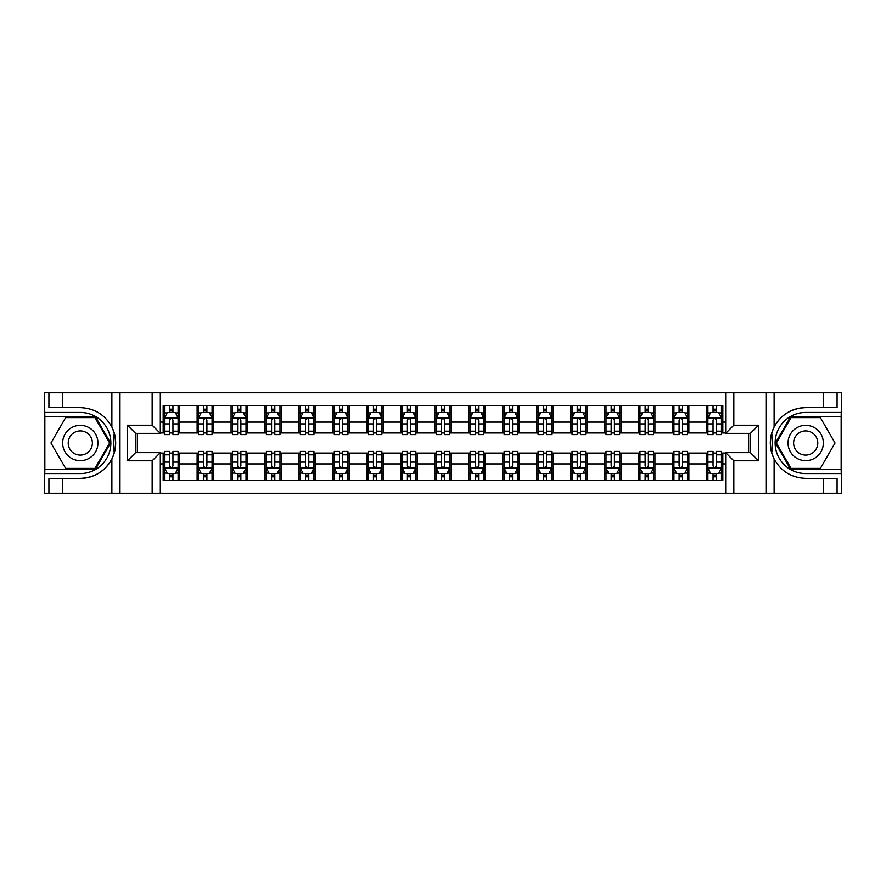 <?xml version="1.0" encoding="UTF-8"?>
<svg xmlns="http://www.w3.org/2000/svg" width="886" height="886" viewBox="0 0 886 886"><rect width="100%" height="100%" fill="white"/><g stroke="black" fill="none" stroke-linecap="round" stroke-linejoin="round"><path stroke-width="1.33" d="M841.157 469.215L841.7 493.258L841.7 392.742L841.157 416.785L790.567 416.785L775.427 443L790.567 469.215L841.157 469.215L841.157 416.785M160.311 493.258L725.689 493.258L725.689 452.646L750.409 452.646L750.409 433.354L725.689 433.354L725.689 392.742L160.311 392.742L160.311 433.354L135.591 433.354L135.591 452.646L160.311 452.646L160.311 493.258L62.507 493.258L62.507 478.385L80.294 478.385A35.385 35.385 0 0 0 114.682 451.373L113.508 451.162L114.737 451.162A35.385 35.385 0 0 0 115.39 447.607M44.843 416.785L44.3 392.742L44.3 493.258L44.843 469.215L95.433 469.215L110.573 443L95.433 416.785L44.843 416.785L44.843 469.215M160.311 453.056L163.168 453.056L163.168 480.356L722.832 480.356L722.832 453.056L725.689 453.056M163.168 463.921L160.311 463.921M160.311 422.079L163.168 422.079L163.168 432.944L160.311 432.944M725.689 432.944L722.832 432.944L722.832 405.644L163.168 405.644L163.168 422.079M722.832 422.079L725.689 422.079M725.689 463.921L722.832 463.921M137.352 433.354L137.352 452.646M706.541 405.644L706.541 432.944L707.892 432.944M713.053 432.944L716.32 432.944M721.481 432.944L722.832 432.944M706.541 432.944L687.514 432.944M672.574 405.644L672.574 432.944L673.936 432.944M679.097 432.944L682.353 432.944M672.574 432.944L653.558 432.944M638.618 405.644L638.618 432.944L639.969 432.944M645.13 432.944L648.397 432.944M638.618 432.944L619.591 432.944M604.651 405.644L604.651 432.944L606.013 432.944M611.174 432.944L614.43 432.944M604.651 432.944L585.635 432.944M570.695 405.644L570.695 432.944L572.046 432.944M577.218 432.944L580.474 432.944M570.695 432.944L551.679 432.944M536.728 405.644L536.728 432.944L538.09 432.944M543.251 432.944L546.518 432.944M536.728 432.944L517.712 432.944M502.772 405.644L502.772 432.944L504.134 432.944M509.295 432.944L512.551 432.944M502.772 432.944L483.756 432.944M468.805 405.644L468.805 432.944L470.167 432.944M475.328 432.944L478.595 432.944M468.805 432.944L449.789 432.944M434.849 405.644L434.849 432.944L436.211 432.944M441.372 432.944L444.628 432.944M434.849 432.944L415.833 432.944M400.893 405.644L400.893 432.944L402.244 432.944M407.405 432.944L410.672 432.944M400.893 432.944L381.866 432.944M366.926 405.644L366.926 432.944L368.288 432.944M373.449 432.944L376.705 432.944M366.926 432.944L347.91 432.944M332.97 405.644L332.97 432.944L334.321 432.944M339.482 432.944L342.749 432.944M332.97 432.944L313.954 432.944M299.003 405.644L299.003 432.944L300.365 432.944M305.526 432.944L308.782 432.944M299.003 432.944L279.987 432.944M265.047 405.644L265.047 432.944L266.409 432.944M271.57 432.944L274.826 432.944M265.047 432.944L246.031 432.944M231.08 405.644L231.08 432.944L232.442 432.944M237.603 432.944L240.87 432.944M231.08 432.944L212.064 432.944M197.124 405.644L197.124 432.944L198.486 432.944M203.647 432.944L206.903 432.944M197.124 432.944L178.108 432.944M163.168 432.944L164.519 432.944M169.68 432.944L172.947 432.944M748.648 452.646L748.648 433.354M163.168 453.056L164.519 453.056M169.68 453.056L172.947 453.056M178.108 453.056L179.459 453.056L179.459 480.356M198.486 453.056L179.459 453.056M203.647 453.056L206.903 453.056M212.064 453.056L213.426 453.056L213.426 480.356M232.442 453.056L213.426 453.056M237.603 453.056L240.87 453.056M246.031 453.056L247.382 453.056L247.382 480.356M266.409 453.056L247.382 453.056M271.57 453.056L274.826 453.056M279.987 453.056L281.349 453.056L281.349 480.356M300.365 453.056L281.349 453.056M305.526 453.056L308.782 453.056M313.954 453.056L315.305 453.056L315.305 480.356M334.321 453.056L315.305 453.056M339.482 453.056L342.749 453.056M347.91 453.056L349.272 453.056L349.272 480.356M368.288 453.056L349.272 453.056M373.449 453.056L376.705 453.056M381.866 453.056L383.228 453.056L383.228 480.356M402.244 453.056L383.228 453.056M407.405 453.056L410.672 453.056M415.833 453.056L417.195 453.056L417.195 480.356M436.211 453.056L417.195 453.056M441.372 453.056L444.628 453.056M449.789 453.056L451.151 453.056L451.151 480.356M470.167 453.056L451.151 453.056M475.328 453.056L478.595 453.056M483.756 453.056L485.107 453.056L485.107 480.356M504.134 453.056L485.107 453.056M509.295 453.056L512.551 453.056M517.712 453.056L519.074 453.056L519.074 480.356M538.09 453.056L519.074 453.056M543.251 453.056L546.518 453.056M551.679 453.056L553.03 453.056L553.03 480.356M572.046 453.056L553.03 453.056M577.218 453.056L580.474 453.056M585.635 453.056L586.997 453.056L586.997 480.356M606.013 453.056L586.997 453.056M611.174 453.056L614.43 453.056M619.591 453.056L620.953 453.056L620.953 480.356M639.969 453.056L620.953 453.056M645.13 453.056L648.397 453.056M653.558 453.056L654.92 453.056L654.92 480.356M673.936 453.056L654.92 453.056M679.097 453.056L682.353 453.056M687.514 453.056L688.876 453.056L688.876 480.356M707.892 453.056L688.876 453.056M713.053 453.056L716.32 453.056M721.481 453.056L722.832 453.056M179.459 405.644L179.459 432.944M163.168 412.433L164.519 412.433M169.68 412.433L172.947 412.433M178.108 412.433L179.459 412.433M163.168 473.567L164.519 473.567M169.68 473.567L172.947 473.567M178.108 473.567L179.459 473.567M197.124 453.056L197.124 480.356M213.426 405.644L213.426 432.944M197.124 412.433L198.486 412.433M203.647 412.433L206.903 412.433M212.064 412.433L213.426 412.433M197.124 473.567L198.486 473.567M203.647 473.567L206.903 473.567M212.064 473.567L213.426 473.567M231.08 453.056L231.08 480.356M231.08 473.567L232.442 473.567M237.603 473.567L240.87 473.567M246.031 473.567L247.382 473.567M247.382 405.644L247.382 432.944M231.08 412.433L232.442 412.433M237.603 412.433L240.87 412.433M246.031 412.433L247.382 412.433M265.047 453.056L265.047 480.356M265.047 473.567L266.409 473.567M271.57 473.567L274.826 473.567M279.987 473.567L281.349 473.567M281.349 405.644L281.349 432.944M265.047 412.433L266.409 412.433M271.57 412.433L274.826 412.433M279.987 412.433L281.349 412.433M299.003 453.056L299.003 480.356M299.003 473.567L300.365 473.567M305.526 473.567L308.782 473.567M313.954 473.567L315.305 473.567M315.305 405.644L315.305 432.944M299.003 412.433L300.365 412.433M305.526 412.433L308.782 412.433M313.954 412.433L315.305 412.433M332.97 453.056L332.97 480.356M332.97 473.567L334.321 473.567M339.482 473.567L342.749 473.567M347.91 473.567L349.272 473.567M349.272 405.644L349.272 432.944M332.97 412.433L334.321 412.433M339.482 412.433L342.749 412.433M347.91 412.433L349.272 412.433M366.926 453.056L366.926 480.356M366.926 473.567L368.288 473.567M373.449 473.567L376.705 473.567M381.866 473.567L383.228 473.567M383.228 405.644L383.228 432.944M366.926 412.433L368.288 412.433M373.449 412.433L376.705 412.433M381.866 412.433L383.228 412.433M400.893 453.056L400.893 480.356M400.893 473.567L402.244 473.567M407.405 473.567L410.672 473.567M415.833 473.567L417.195 473.567M417.195 405.644L417.195 432.944M400.893 412.433L402.244 412.433M407.405 412.433L410.672 412.433M415.833 412.433L417.195 412.433M434.849 453.056L434.849 480.356M434.849 473.567L436.211 473.567M441.372 473.567L444.628 473.567M449.789 473.567L451.151 473.567M451.151 405.644L451.151 432.944M434.849 412.433L436.211 412.433M441.372 412.433L444.628 412.433M449.789 412.433L451.151 412.433M468.805 453.056L468.805 480.356M468.805 473.567L470.167 473.567M475.328 473.567L478.595 473.567M483.756 473.567L485.107 473.567M485.107 405.644L485.107 432.944M468.805 412.433L470.167 412.433M475.328 412.433L478.595 412.433M483.756 412.433L485.107 412.433M502.772 453.056L502.772 480.356M502.772 473.567L504.134 473.567M509.295 473.567L512.551 473.567M517.712 473.567L519.074 473.567M519.074 405.644L519.074 432.944M502.772 412.433L504.134 412.433M509.295 412.433L512.551 412.433M517.712 412.433L519.074 412.433M536.728 453.056L536.728 480.356M536.728 473.567L538.09 473.567M543.251 473.567L546.518 473.567M551.679 473.567L553.03 473.567M553.03 405.644L553.03 432.944M536.728 412.433L538.09 412.433M543.251 412.433L546.518 412.433M551.679 412.433L553.03 412.433M570.695 453.056L570.695 480.356M570.695 473.567L572.046 473.567M577.218 473.567L580.474 473.567M585.635 473.567L586.997 473.567M586.997 405.644L586.997 432.944M570.695 412.433L572.046 412.433M577.218 412.433L580.474 412.433M585.635 412.433L586.997 412.433M604.651 453.056L604.651 480.356M604.651 473.567L606.013 473.567M611.174 473.567L614.43 473.567M619.591 473.567L620.953 473.567M620.953 405.644L620.953 432.944M604.651 412.433L606.013 412.433M611.174 412.433L614.43 412.433M619.591 412.433L620.953 412.433M638.618 453.056L638.618 480.356M638.618 473.567L639.969 473.567M645.13 473.567L648.397 473.567M653.558 473.567L654.92 473.567M654.92 405.644L654.92 432.944M638.618 412.433L639.969 412.433M645.13 412.433L648.397 412.433M653.558 412.433L654.92 412.433M672.574 453.056L672.574 480.356M672.574 473.567L673.936 473.567M679.097 473.567L682.353 473.567M687.514 473.567L688.876 473.567M688.876 405.644L688.876 432.944M672.574 412.433L673.936 412.433M679.097 412.433L682.353 412.433M687.514 412.433L688.876 412.433M706.541 453.056L706.541 480.356M706.541 473.567L707.892 473.567M713.053 473.567L716.32 473.567M721.481 473.567L722.832 473.567M706.541 412.433L707.892 412.433M713.053 412.433L716.32 412.433M721.481 412.433L722.832 412.433M172.947 409.177L169.68 409.177M178.108 431.172L172.947 431.172L172.947 434.583L178.108 434.583L178.108 418.004L175.384 412.566L167.244 412.566L164.519 418.004L164.519 434.583L169.68 434.583L169.68 431.172L164.519 431.172M164.519 418.004L164.519 405.644M178.108 418.004L178.108 405.644M169.68 412.566L169.68 405.644M172.947 405.644L172.947 412.566M172.947 431.172L172.947 420.042C171.862 417.948 170.776 417.948 169.68 420.042L169.68 431.172M169.68 476.823L172.947 476.823M164.519 454.828L169.68 454.828L169.68 451.417L164.519 451.417L164.519 467.996L167.244 473.434L175.384 473.434L178.108 467.996L178.108 451.417L172.947 451.417L172.947 454.828L178.108 454.828M178.108 467.996L178.108 480.356M164.519 467.996L164.519 480.356M172.947 473.434L172.947 480.356M169.68 480.356L169.68 473.434M169.68 454.828L169.68 465.958C170.765 468.052 171.851 468.052 172.947 465.958L172.947 454.828M115.39 438.404A35.385 35.385 0 0 0 114.737 434.86L113.519 434.86L113.508 451.162M113.519 434.86L114.682 434.649A35.385 35.385 0 0 0 111.88 427.041C104.98 414.67 94.448 408.202 80.294 407.615L62.507 407.615L62.507 392.742L44.843 392.742M80.294 478.385C94.448 477.798 104.98 471.33 111.88 458.959C116.686 448.327 116.686 437.684 111.88 427.041L111.88 392.742L62.507 392.742M152.159 493.258L152.159 460.798L127.44 460.798L127.44 425.202L152.159 425.202L152.159 392.742L119.975 392.742L119.975 493.258M44.843 473.567L80.294 473.567A30.567 30.567 0 0 0 110.861 443A30.567 30.567 0 0 0 80.294 412.433L44.843 412.433M62.507 493.258L44.843 493.258M111.88 392.742L119.975 392.742M152.159 392.742L160.311 392.742M62.507 478.385L48.918 478.385L48.918 493.258M62.507 407.615L48.918 407.615L48.918 392.742M152.159 460.798L160.311 452.646M127.44 460.798L135.591 452.646M127.44 425.202L135.591 433.354M152.159 425.202L160.311 433.354M115.557 446.046L115.689 443.122M115.689 442.889L115.667 441.76M115.313 437.894L115.125 436.743M725.689 392.742L823.493 392.742L823.493 407.615L805.706 407.615C791.552 408.202 781.02 414.67 774.12 427.041C769.314 437.673 769.314 448.316 774.12 458.959A35.385 35.385 0 0 1 771.318 451.351L772.481 451.351L772.492 434.838L771.263 434.838A35.385 35.385 0 0 0 770.61 438.393M770.61 447.596A35.385 35.385 0 0 0 771.263 451.14L772.481 451.14M805.706 407.615A35.385 35.385 0 0 0 771.318 434.627L772.492 434.838M823.493 493.258L774.12 493.258L774.12 458.959C781.02 471.33 791.552 477.798 805.706 478.385L823.493 478.385L823.493 493.258L841.157 493.258M733.841 392.742L733.841 425.202L758.56 425.202L758.56 460.798L733.841 460.798L733.841 493.258L766.025 493.258L766.025 392.742M841.157 412.433L805.706 412.433A30.567 30.567 0 0 0 775.139 443A30.567 30.567 0 0 0 805.706 473.567L841.157 473.567M823.493 392.742L841.157 392.742M774.12 493.258L766.025 493.258M733.841 493.258L725.689 493.258M823.493 407.615L837.082 407.615L837.082 392.742M823.493 478.385L837.082 478.385L837.082 493.258M733.841 425.202L725.689 433.354M758.56 425.202L750.409 433.354M758.56 460.798L750.409 452.646M733.841 460.798L725.689 452.646M770.443 439.954L770.311 442.878M770.311 443.111L770.333 444.24M770.687 448.106L770.875 449.257M206.903 409.177L203.647 409.177M212.064 431.172L206.903 431.172L206.903 434.583L212.064 434.583L212.064 418.004L209.351 412.566L201.2 412.566L198.486 418.004L198.486 434.583L203.647 434.583L203.647 431.172L198.486 431.172M198.486 418.004L198.486 405.644M212.064 418.004L212.064 405.644M203.647 412.566L203.647 405.644M206.903 405.644L206.903 412.566M206.903 431.172L206.903 420.042C205.818 417.948 204.732 417.948 203.647 420.042L203.647 431.172M240.87 409.177L237.603 409.177M246.031 431.172L240.87 431.172L240.87 434.583L246.031 434.583L246.031 418.004L243.307 412.566L235.155 412.566L232.442 418.004L232.442 434.583L237.603 434.583L237.603 431.172L232.442 431.172M232.442 418.004L232.442 405.644M246.031 418.004L246.031 405.644M237.603 412.566L237.603 405.644M240.87 405.644L240.87 412.566M240.87 431.172L240.87 420.042C239.785 417.948 238.688 417.948 237.603 420.042L237.603 431.172M274.826 409.177L271.57 409.177M279.987 431.172L274.826 431.172L274.826 434.583L279.987 434.583L279.987 418.004L277.274 412.566L269.123 412.566L266.409 418.004L266.409 434.583L271.57 434.583L271.57 431.172L266.409 431.172M266.409 418.004L266.409 405.644M279.987 418.004L279.987 405.644M271.57 412.566L271.57 405.644M274.826 405.644L274.826 412.566M274.826 431.172L274.826 420.042C273.741 417.948 272.655 417.948 271.57 420.042L271.57 431.172M203.647 476.823L206.903 476.823M198.486 454.828L203.647 454.828L203.647 451.417L198.486 451.417L198.486 467.996L201.2 473.434L209.351 473.434L212.064 467.996L212.064 451.417L206.903 451.417L206.903 454.828L212.064 454.828M212.064 467.996L212.064 480.356M198.486 467.996L198.486 480.356M206.903 473.434L206.903 480.356M203.647 480.356L203.647 473.434M203.647 454.828L203.647 465.958C204.732 468.052 205.818 468.052 206.903 465.958L206.903 454.828M237.603 476.823L240.87 476.823M232.442 454.828L237.603 454.828L237.603 451.417L232.442 451.417L232.442 467.996L235.155 473.434L243.307 473.434L246.031 467.996L246.031 451.417L240.87 451.417L240.87 454.828L246.031 454.828M246.031 467.996L246.031 480.356M232.442 467.996L232.442 480.356M240.87 473.434L240.87 480.356M237.603 480.356L237.603 473.434M237.603 454.828L237.603 465.958C238.688 468.052 239.774 468.052 240.87 465.958L240.87 454.828M271.57 476.823L274.826 476.823M266.409 454.828L271.57 454.828L271.57 451.417L266.409 451.417L266.409 467.996L269.123 473.434L277.274 473.434L279.987 467.996L279.987 451.417L274.826 451.417L274.826 454.828L279.987 454.828M279.987 467.996L279.987 480.356M266.409 467.996L266.409 480.356M274.826 473.434L274.826 480.356M271.57 480.356L271.57 473.434M271.57 454.828L271.57 465.958C272.655 468.052 273.741 468.052 274.826 465.958L274.826 454.828M308.782 409.177L305.526 409.177M313.954 431.172L308.782 431.172L308.782 434.583L313.954 434.583L313.954 418.004L311.23 412.566L303.078 412.566L300.365 418.004L300.365 434.583L305.526 434.583L305.526 431.172L300.365 431.172M300.365 418.004L300.365 405.644M313.954 418.004L313.954 405.644M305.526 412.566L305.526 405.644M308.782 405.644L308.782 412.566M308.782 431.172L308.782 420.042C307.697 417.948 306.611 417.948 305.526 420.042L305.526 431.172M305.526 476.823L308.782 476.823M300.365 454.828L305.526 454.828L305.526 451.417L300.365 451.417L300.365 467.996L303.078 473.434L311.23 473.434L313.954 467.996L313.954 451.417L308.782 451.417L308.782 454.828L313.954 454.828M313.954 467.996L313.954 480.356M300.365 467.996L300.365 480.356M308.782 473.434L308.782 480.356M305.526 480.356L305.526 473.434M305.526 454.828L305.526 465.958C306.611 468.052 307.697 468.052 308.782 465.958L308.782 454.828M71.467 427.705A17.665 17.665 0 0 0 65.01 451.827A17.665 17.665 0 0 0 89.132 458.295A17.665 17.665 0 0 0 95.588 434.173A17.665 17.665 0 0 0 71.467 427.705M74.258 432.534A12.094 12.094 0 0 0 69.828 449.047A12.094 12.094 0 0 0 86.341 453.466A12.094 12.094 0 0 0 90.771 436.953A12.094 12.094 0 0 0 74.258 432.534M109.631 443L94.968 468.406L65.63 468.406L50.967 443L65.63 417.594L94.968 417.594L109.631 443M796.868 458.295A17.665 17.665 0 0 0 820.99 451.827A17.665 17.665 0 0 0 814.533 427.705A17.665 17.665 0 0 0 790.412 434.173A17.665 17.665 0 0 0 796.868 458.295M799.659 453.466A12.094 12.094 0 0 0 816.172 449.047A12.094 12.094 0 0 0 811.742 432.534A12.094 12.094 0 0 0 795.229 436.953A12.094 12.094 0 0 0 799.659 453.466M791.032 417.594L820.37 417.594L835.033 443L820.37 468.406L791.032 468.406L776.369 443L791.032 417.594M342.749 409.177L339.482 409.177M347.91 431.172L342.749 431.172L342.749 434.583L347.91 434.583L347.91 418.004L345.197 412.566L337.045 412.566L334.321 418.004L334.321 434.583L339.482 434.583L339.482 431.172L334.321 431.172M334.321 418.004L334.321 405.644M347.91 418.004L347.91 405.644M339.482 412.566L339.482 405.644M342.749 405.644L342.749 412.566M342.749 431.172L342.749 420.042C341.664 417.948 340.578 417.948 339.482 420.042L339.482 431.172M339.482 476.823L342.749 476.823M334.321 454.828L339.482 454.828L339.482 451.417L334.321 451.417L334.321 467.996L337.045 473.434L345.197 473.434L347.91 467.996L347.91 451.417L342.749 451.417L342.749 454.828L347.91 454.828M347.91 467.996L347.91 480.356M334.321 467.996L334.321 480.356M342.749 473.434L342.749 480.356M339.482 480.356L339.482 473.434M339.482 454.828L339.482 465.958C340.567 468.052 341.664 468.052 342.749 465.958L342.749 454.828M376.705 409.177L373.449 409.177M381.866 431.172L376.705 431.172L376.705 434.583L381.866 434.583L381.866 418.004L379.153 412.566L371.001 412.566L368.288 418.004L368.288 434.583L373.449 434.583L373.449 431.172L368.288 431.172M368.288 418.004L368.288 405.644M381.866 418.004L381.866 405.644M373.449 412.566L373.449 405.644M376.705 405.644L376.705 412.566M376.705 431.172L376.705 420.042C375.62 417.948 374.534 417.948 373.449 420.042L373.449 431.172M373.449 476.823L376.705 476.823M368.288 454.828L373.449 454.828L373.449 451.417L368.288 451.417L368.288 467.996L371.001 473.434L379.153 473.434L381.866 467.996L381.866 451.417L376.705 451.417L376.705 454.828L381.866 454.828M381.866 467.996L381.866 480.356M368.288 467.996L368.288 480.356M376.705 473.434L376.705 480.356M373.449 480.356L373.449 473.434M373.449 454.828L373.449 465.958C374.534 468.052 375.62 468.052 376.705 465.958L376.705 454.828M410.672 409.177L407.405 409.177M415.833 431.172L410.672 431.172L410.672 434.583L415.833 434.583L415.833 418.004L413.12 412.566L404.968 412.566L402.244 418.004L402.244 434.583L407.405 434.583L407.405 431.172L402.244 431.172M402.244 418.004L402.244 405.644M415.833 418.004L415.833 405.644M407.405 412.566L407.405 405.644M410.672 405.644L410.672 412.566M410.672 431.172L410.672 420.042C409.587 417.948 408.501 417.948 407.405 420.042L407.405 431.172M407.405 476.823L410.672 476.823M402.244 454.828L407.405 454.828L407.405 451.417L402.244 451.417L402.244 467.996L404.968 473.434L413.12 473.434L415.833 467.996L415.833 451.417L410.672 451.417L410.672 454.828L415.833 454.828M415.833 467.996L415.833 480.356M402.244 467.996L402.244 480.356M410.672 473.434L410.672 480.356M407.405 480.356L407.405 473.434M407.405 454.828L407.405 465.958C408.49 468.052 409.576 468.052 410.672 465.958L410.672 454.828M444.628 409.177L441.372 409.177M449.789 431.172L444.628 431.172L444.628 434.583L449.789 434.583L449.789 418.004L447.076 412.566L438.924 412.566L436.211 418.004L436.211 434.583L441.372 434.583L441.372 431.172L436.211 431.172M436.211 418.004L436.211 405.644M449.789 418.004L449.789 405.644M441.372 412.566L441.372 405.644M444.628 405.644L444.628 412.566M444.628 431.172L444.628 420.042C443.543 417.948 442.457 417.948 441.372 420.042L441.372 431.172M441.372 476.823L444.628 476.823M436.211 454.828L441.372 454.828L441.372 451.417L436.211 451.417L436.211 467.996L438.924 473.434L447.076 473.434L449.789 467.996L449.789 451.417L444.628 451.417L444.628 454.828L449.789 454.828M449.789 467.996L449.789 480.356M436.211 467.996L436.211 480.356M444.628 473.434L444.628 480.356M441.372 480.356L441.372 473.434M441.372 454.828L441.372 465.958C442.457 468.052 443.543 468.052 444.628 465.958L444.628 454.828M478.595 409.177L475.328 409.177M483.756 431.172L478.595 431.172L478.595 434.583L483.756 434.583L483.756 418.004L481.032 412.566L472.88 412.566L470.167 418.004L470.167 434.583L475.328 434.583L475.328 431.172L470.167 431.172M470.167 418.004L470.167 405.644M483.756 418.004L483.756 405.644M475.328 412.566L475.328 405.644M478.595 405.644L478.595 412.566M478.595 431.172L478.595 420.042C477.51 417.948 476.424 417.948 475.328 420.042L475.328 431.172M475.328 476.823L478.595 476.823M470.167 454.828L475.328 454.828L475.328 451.417L470.167 451.417L470.167 467.996L472.88 473.434L481.032 473.434L483.756 467.996L483.756 451.417L478.595 451.417L478.595 454.828L483.756 454.828M483.756 467.996L483.756 480.356M470.167 467.996L470.167 480.356M478.595 473.434L478.595 480.356M475.328 480.356L475.328 473.434M475.328 454.828L475.328 465.958C476.413 468.052 477.499 468.052 478.595 465.958L478.595 454.828M512.551 409.177L509.295 409.177M517.712 431.172L512.551 431.172L512.551 434.583L517.712 434.583L517.712 418.004L514.999 412.566L506.847 412.566L504.134 418.004L504.134 434.583L509.295 434.583L509.295 431.172L504.134 431.172M504.134 418.004L504.134 405.644M517.712 418.004L517.712 405.644M509.295 412.566L509.295 405.644M512.551 405.644L512.551 412.566M512.551 431.172L512.551 420.042C511.466 417.948 510.38 417.948 509.295 420.042L509.295 431.172M509.295 476.823L512.551 476.823M504.134 454.828L509.295 454.828L509.295 451.417L504.134 451.417L504.134 467.996L506.847 473.434L514.999 473.434L517.712 467.996L517.712 451.417L512.551 451.417L512.551 454.828L517.712 454.828M517.712 467.996L517.712 480.356M504.134 467.996L504.134 480.356M512.551 473.434L512.551 480.356M509.295 480.356L509.295 473.434M509.295 454.828L509.295 465.958C510.38 468.052 511.466 468.052 512.551 465.958L512.551 454.828M546.518 409.177L543.251 409.177M551.679 431.172L546.518 431.172L546.518 434.583L551.679 434.583L551.679 418.004L548.955 412.566L540.803 412.566L538.09 418.004L538.09 434.583L543.251 434.583L543.251 431.172L538.09 431.172M538.09 418.004L538.09 405.644M551.679 418.004L551.679 405.644M543.251 412.566L543.251 405.644M546.518 405.644L546.518 412.566M546.518 431.172L546.518 420.042C545.433 417.948 544.336 417.948 543.251 420.042L543.251 431.172M543.251 476.823L546.518 476.823M538.09 454.828L543.251 454.828L543.251 451.417L538.09 451.417L538.09 467.996L540.803 473.434L548.955 473.434L551.679 467.996L551.679 451.417L546.518 451.417L546.518 454.828L551.679 454.828M551.679 467.996L551.679 480.356M538.09 467.996L538.09 480.356M546.518 473.434L546.518 480.356M543.251 480.356L543.251 473.434M543.251 454.828L543.251 465.958C544.336 468.052 545.422 468.052 546.518 465.958L546.518 454.828M580.474 409.177L577.218 409.177M585.635 431.172L580.474 431.172L580.474 434.583L585.635 434.583L585.635 418.004L582.922 412.566L574.77 412.566L572.046 418.004L572.046 434.583L577.218 434.583L577.218 431.172L572.046 431.172M572.046 418.004L572.046 405.644M585.635 418.004L585.635 405.644M577.218 412.566L577.218 405.644M580.474 405.644L580.474 412.566M580.474 431.172L580.474 420.042C579.389 417.948 578.303 417.948 577.218 420.042L577.218 431.172M577.218 476.823L580.474 476.823M572.046 454.828L577.218 454.828L577.218 451.417L572.046 451.417L572.046 467.996L574.77 473.434L582.922 473.434L585.635 467.996L585.635 451.417L580.474 451.417L580.474 454.828L585.635 454.828M585.635 467.996L585.635 480.356M572.046 467.996L572.046 480.356M580.474 473.434L580.474 480.356M577.218 480.356L577.218 473.434M577.218 454.828L577.218 465.958C578.303 468.052 579.389 468.052 580.474 465.958L580.474 454.828M614.43 409.177L611.174 409.177M619.591 431.172L614.43 431.172L614.43 434.583L619.591 434.583L619.591 418.004L616.877 412.566L608.726 412.566L606.013 418.004L606.013 434.583L611.174 434.583L611.174 431.172L606.013 431.172M606.013 418.004L606.013 405.644M619.591 418.004L619.591 405.644M611.174 412.566L611.174 405.644M614.43 405.644L614.43 412.566M614.43 431.172L614.43 420.042C613.345 417.948 612.259 417.948 611.174 420.042L611.174 431.172M611.174 476.823L614.43 476.823M606.013 454.828L611.174 454.828L611.174 451.417L606.013 451.417L606.013 467.996L608.726 473.434L616.877 473.434L619.591 467.996L619.591 451.417L614.43 451.417L614.43 454.828L619.591 454.828M619.591 467.996L619.591 480.356M606.013 467.996L606.013 480.356M614.43 473.434L614.43 480.356M611.174 480.356L611.174 473.434M611.174 454.828L611.174 465.958C612.259 468.052 613.345 468.052 614.43 465.958L614.43 454.828M648.397 409.177L645.13 409.177M653.558 431.172L648.397 431.172L648.397 434.583L653.558 434.583L653.558 418.004L650.845 412.566L642.693 412.566L639.969 418.004L639.969 434.583L645.13 434.583L645.13 431.172L639.969 431.172M639.969 418.004L639.969 405.644M653.558 418.004L653.558 405.644M645.13 412.566L645.13 405.644M648.397 405.644L648.397 412.566M648.397 431.172L648.397 420.042C647.312 417.948 646.226 417.948 645.13 420.042L645.13 431.172M645.13 476.823L648.397 476.823M639.969 454.828L645.13 454.828L645.13 451.417L639.969 451.417L639.969 467.996L642.693 473.434L650.845 473.434L653.558 467.996L653.558 451.417L648.397 451.417L648.397 454.828L653.558 454.828M653.558 467.996L653.558 480.356M639.969 467.996L639.969 480.356M648.397 473.434L648.397 480.356M645.13 480.356L645.13 473.434M645.13 454.828L645.13 465.958C646.215 468.052 647.312 468.052 648.397 465.958L648.397 454.828M682.353 409.177L679.097 409.177M687.514 431.172L682.353 431.172L682.353 434.583L687.514 434.583L687.514 418.004L684.8 412.566L676.649 412.566L673.936 418.004L673.936 434.583L679.097 434.583L679.097 431.172L673.936 431.172M673.936 418.004L673.936 405.644M687.514 418.004L687.514 405.644M679.097 412.566L679.097 405.644M682.353 405.644L682.353 412.566M682.353 431.172L682.353 420.042C681.268 417.948 680.182 417.948 679.097 420.042L679.097 431.172M679.097 476.823L682.353 476.823M673.936 454.828L679.097 454.828L679.097 451.417L673.936 451.417L673.936 467.996L676.649 473.434L684.8 473.434L687.514 467.996L687.514 451.417L682.353 451.417L682.353 454.828L687.514 454.828M687.514 467.996L687.514 480.356M673.936 467.996L673.936 480.356M682.353 473.434L682.353 480.356M679.097 480.356L679.097 473.434M679.097 454.828L679.097 465.958C680.182 468.052 681.268 468.052 682.353 465.958L682.353 454.828M716.32 409.177L713.053 409.177M721.481 431.172L716.32 431.172L716.32 434.583L721.481 434.583L721.481 418.004L718.756 412.566L710.616 412.566L707.892 418.004L707.892 434.583L713.053 434.583L713.053 431.172L707.892 431.172M707.892 418.004L707.892 405.644M721.481 418.004L721.481 405.644M713.053 412.566L713.053 405.644M716.32 405.644L716.32 412.566M716.32 431.172L716.32 420.042C715.235 417.948 714.149 417.948 713.053 420.042L713.053 431.172M713.053 476.823L716.32 476.823M707.892 454.828L713.053 454.828L713.053 451.417L707.892 451.417L707.892 467.996L710.616 473.434L718.756 473.434L721.481 467.996L721.481 451.417L716.32 451.417L716.32 454.828L721.481 454.828M721.481 467.996L721.481 480.356M707.892 467.996L707.892 480.356M716.32 473.434L716.32 480.356M713.053 480.356L713.053 473.434M713.053 454.828L713.053 465.958C714.138 468.052 715.223 468.052 716.32 465.958L716.32 454.828M197.124 463.921L179.459 463.921M197.124 422.079L179.459 422.079M231.08 422.079L213.426 422.079M231.08 463.921L213.426 463.921M265.047 422.079L247.382 422.079M265.047 463.921L247.382 463.921M299.003 422.079L281.349 422.079M299.003 463.921L281.349 463.921M332.97 422.079L315.305 422.079M332.97 463.921L315.305 463.921M366.926 422.079L349.272 422.079M366.926 463.921L349.272 463.921M400.893 422.079L383.228 422.079M400.893 463.921L383.228 463.921M434.849 422.079L417.195 422.079M434.849 463.921L417.195 463.921M468.805 422.079L451.151 422.079M468.805 463.921L451.151 463.921M502.772 422.079L485.107 422.079M502.772 463.921L485.107 463.921M536.728 422.079L519.074 422.079M536.728 463.921L519.074 463.921M570.695 422.079L553.03 422.079M570.695 463.921L553.03 463.921M604.651 422.079L586.997 422.079M604.651 463.921L586.997 463.921M638.618 422.079L620.953 422.079M638.618 463.921L620.953 463.921M672.574 422.079L654.92 422.079M672.574 463.921L654.92 463.921M706.541 422.079L688.876 422.079M706.541 463.921L688.876 463.921M178.042 417.871L164.586 417.871M164.519 412.898L167.077 412.898M175.55 412.898L178.108 412.898M169.68 423.885L164.519 423.885M178.108 423.885L172.947 423.885M172.947 410.905L169.68 410.905M164.586 468.129L178.042 468.129M178.108 473.102L175.55 473.102M167.077 473.102L164.519 473.102M172.947 462.115L178.108 462.115M164.519 462.115L169.68 462.115M169.68 475.095L172.947 475.095M111.88 493.258L111.88 458.959M774.12 392.742L774.12 427.041M211.998 417.871L198.553 417.871M198.486 412.898L201.033 412.898M209.517 412.898L212.064 412.898M203.647 423.885L198.486 423.885M212.064 423.885L206.903 423.885M206.903 410.905L203.647 410.905M245.965 417.871L232.509 417.871M232.442 412.898L235 412.898M243.473 412.898L246.031 412.898M237.603 423.885L232.442 423.885M246.031 423.885L240.87 423.885M240.87 410.905L237.603 410.905M279.921 417.871L266.476 417.871M266.409 412.898L268.956 412.898M277.429 412.898L279.987 412.898M271.57 423.885L266.409 423.885M279.987 423.885L274.826 423.885M274.826 410.905L271.57 410.905M198.553 468.129L211.998 468.129M212.064 473.102L209.517 473.102M201.033 473.102L198.486 473.102M206.903 462.115L212.064 462.115M198.486 462.115L203.647 462.115M203.647 475.095L206.903 475.095M232.509 468.129L245.965 468.129M246.031 473.102L243.473 473.102M235 473.102L232.442 473.102M240.87 462.115L246.031 462.115M232.442 462.115L237.603 462.115M237.603 475.095L240.87 475.095M266.476 468.129L279.921 468.129M279.987 473.102L277.429 473.102M268.956 473.102L266.409 473.102M274.826 462.115L279.987 462.115M266.409 462.115L271.57 462.115M271.57 475.095L274.826 475.095M313.877 417.871L300.432 417.871M300.365 412.898L302.923 412.898M311.396 412.898L313.954 412.898M305.526 423.885L300.365 423.885M313.954 423.885L308.782 423.885M308.782 410.905L305.526 410.905M300.432 468.129L313.877 468.129M313.954 473.102L311.396 473.102M302.923 473.102L300.365 473.102M308.782 462.115L313.954 462.115M300.365 462.115L305.526 462.115M305.526 475.095L308.782 475.095M347.844 417.871L334.399 417.871M334.321 412.898L336.879 412.898M345.352 412.898L347.91 412.898M339.482 423.885L334.321 423.885M347.91 423.885L342.749 423.885M342.749 410.905L339.482 410.905M334.399 468.129L347.844 468.129M347.91 473.102L345.352 473.102M336.879 473.102L334.321 473.102M342.749 462.115L347.91 462.115M334.321 462.115L339.482 462.115M339.482 475.095L342.749 475.095M381.8 417.871L368.354 417.871M368.288 412.898L370.835 412.898M379.319 412.898L381.866 412.898M373.449 423.885L368.288 423.885M381.866 423.885L376.705 423.885M376.705 410.905L373.449 410.905M368.354 468.129L381.8 468.129M381.866 473.102L379.319 473.102M370.835 473.102L368.288 473.102M376.705 462.115L381.866 462.115M368.288 462.115L373.449 462.115M373.449 475.095L376.705 475.095M415.767 417.871L402.31 417.871M402.244 412.898L404.802 412.898M413.275 412.898L415.833 412.898M407.405 423.885L402.244 423.885M415.833 423.885L410.672 423.885M410.672 410.905L407.405 410.905M402.31 468.129L415.767 468.129M415.833 473.102L413.275 473.102M404.802 473.102L402.244 473.102M410.672 462.115L415.833 462.115M402.244 462.115L407.405 462.115M407.405 475.095L410.672 475.095M449.723 417.871L436.277 417.871M436.211 412.898L438.758 412.898M447.242 412.898L449.789 412.898M441.372 423.885L436.211 423.885M449.789 423.885L444.628 423.885M444.628 410.905L441.372 410.905M436.277 468.129L449.723 468.129M449.789 473.102L447.242 473.102M438.758 473.102L436.211 473.102M444.628 462.115L449.789 462.115M436.211 462.115L441.372 462.115M441.372 475.095L444.628 475.095M483.69 417.871L470.233 417.871M470.167 412.898L472.725 412.898M481.198 412.898L483.756 412.898M475.328 423.885L470.167 423.885M483.756 423.885L478.595 423.885M478.595 410.905L475.328 410.905M470.233 468.129L483.69 468.129M483.756 473.102L481.198 473.102M472.725 473.102L470.167 473.102M478.595 462.115L483.756 462.115M470.167 462.115L475.328 462.115M475.328 475.095L478.595 475.095M517.645 417.871L504.2 417.871M504.134 412.898L506.681 412.898M515.165 412.898L517.712 412.898M509.295 423.885L504.134 423.885M517.712 423.885L512.551 423.885M512.551 410.905L509.295 410.905M504.2 468.129L517.645 468.129M517.712 473.102L515.165 473.102M506.681 473.102L504.134 473.102M512.551 462.115L517.712 462.115M504.134 462.115L509.295 462.115M509.295 475.095L512.551 475.095M551.601 417.871L538.156 417.871M538.09 412.898L540.648 412.898M549.121 412.898L551.679 412.898M543.251 423.885L538.09 423.885M551.679 423.885L546.518 423.885M546.518 410.905L543.251 410.905M538.156 468.129L551.601 468.129M551.679 473.102L549.121 473.102M540.648 473.102L538.09 473.102M546.518 462.115L551.679 462.115M538.09 462.115L543.251 462.115M543.251 475.095L546.518 475.095M585.568 417.871L572.123 417.871M572.046 412.898L574.604 412.898M583.077 412.898L585.635 412.898M577.218 423.885L572.046 423.885M585.635 423.885L580.474 423.885M580.474 410.905L577.218 410.905M572.123 468.129L585.568 468.129M585.635 473.102L583.077 473.102M574.604 473.102L572.046 473.102M580.474 462.115L585.635 462.115M572.046 462.115L577.218 462.115M577.218 475.095L580.474 475.095M619.524 417.871L606.079 417.871M606.013 412.898L608.571 412.898M617.044 412.898L619.591 412.898M611.174 423.885L606.013 423.885M619.591 423.885L614.43 423.885M614.43 410.905L611.174 410.905M606.079 468.129L619.524 468.129M619.591 473.102L617.044 473.102M608.571 473.102L606.013 473.102M614.43 462.115L619.591 462.115M606.013 462.115L611.174 462.115M611.174 475.095L614.43 475.095M653.491 417.871L640.035 417.871M639.969 412.898L642.527 412.898M651 412.898L653.558 412.898M645.13 423.885L639.969 423.885M653.558 423.885L648.397 423.885M648.397 410.905L645.13 410.905M640.035 468.129L653.491 468.129M653.558 473.102L651 473.102M642.527 473.102L639.969 473.102M648.397 462.115L653.558 462.115M639.969 462.115L645.13 462.115M645.13 475.095L648.397 475.095M687.447 417.871L674.002 417.871M673.936 412.898L676.483 412.898M684.967 412.898L687.514 412.898M679.097 423.885L673.936 423.885M687.514 423.885L682.353 423.885M682.353 410.905L679.097 410.905M674.002 468.129L687.447 468.129M687.514 473.102L684.967 473.102M676.483 473.102L673.936 473.102M682.353 462.115L687.514 462.115M673.936 462.115L679.097 462.115M679.097 475.095L682.353 475.095M721.414 417.871L707.958 417.871M707.892 412.898L710.45 412.898M718.923 412.898L721.481 412.898M713.053 423.885L707.892 423.885M721.481 423.885L716.32 423.885M716.32 410.905L713.053 410.905M707.958 468.129L721.414 468.129M721.481 473.102L718.923 473.102M710.45 473.102L707.892 473.102M716.32 462.115L721.481 462.115M707.892 462.115L713.053 462.115M713.053 475.095L716.32 475.095"/></g></svg>
